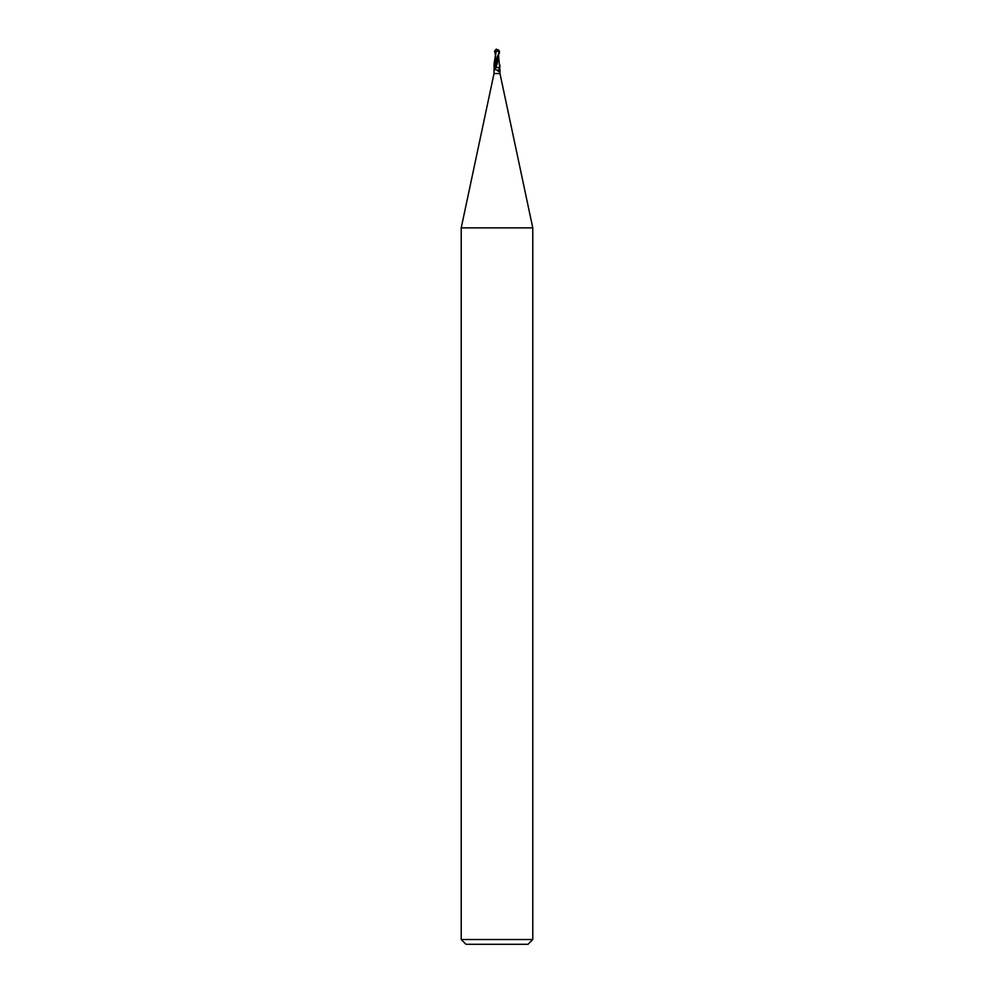 <?xml version="1.0" encoding="UTF-8"?>
<svg xmlns="http://www.w3.org/2000/svg" width="994" height="994" viewBox="0 0 994 994"><rect width="100%" height="100%" fill="white"/><g stroke="black" fill="none" stroke-linecap="round" stroke-linejoin="round"><path stroke-width="1.49" d="M494.018 69.58L494.018 73.556L499.982 73.556L532.784 227.874L532.784 939.529L461.216 939.529L465.987 944.3L528.013 944.3L532.784 939.529M499.41 69.878L499.833 67.592L498.677 71.518L497 69.978L494.03 69.207L494.167 67.592L495.521 67.592L494.59 69.878L494.03 69.207L494.59 69.878M494.018 73.556L461.216 227.874L532.784 227.874M499.622 67.592L498.118 71.357M499.796 68.847L498.677 71.518M494.192 67.592L494.018 66.002L499.435 52.682L499.386 50.992L498.28 50.147L499.386 50.992M496.217 50.16A2.883 1.553 -107.2 0 1 497 49.7A2.584 2.224 167.9 0 1 499.199 52.682L494.204 63.119L494.03 65.529M498.541 55.428L499.647 67.592M495.931 67.592L499.82 67.592L499.97 65.529M495.695 50.259L499.261 52.173A2.473 2.125 -12.1 0 0 497 49.787A2.783 1.491 72.8 0 0 496.242 50.259M495.422 54.968L494.614 50.992L495.72 50.147L495.497 54.707M495.434 54.173L494.614 50.992L496.491 50.16M496.453 50.259L495.422 56.049M496.018 49.228L496.329 50.632L496.776 49.228M498.466 55.242L495.521 67.592L494.689 67.592L497 57.975M495.994 67.592L496.627 65.852M498.528 55.092L497.124 64.275M498.839 50.334A2.982 2.982 0 0 0 497 49.7L496.988 49.787A2.473 2.125 -12.1 0 0 496.988 49.787M495.161 50.334A2.982 2.982 0 0 1 497 49.7A2.584 2.224 -167.9 0 0 495.521 50.135M499.025 53.03L499.261 52.173M498.876 52.173L498.938 53.751M495.472 55.142L494.204 63.119M494.664 67.592L494.03 69.207M499.982 69.58L499.982 73.556M461.216 227.874L461.216 939.529M499.982 66.002L499.982 65.095M495.434 52.968L495.41 56.596M498.578 54.968L498.59 56.596M494.018 66.002L494.018 65.095"/></g></svg>
